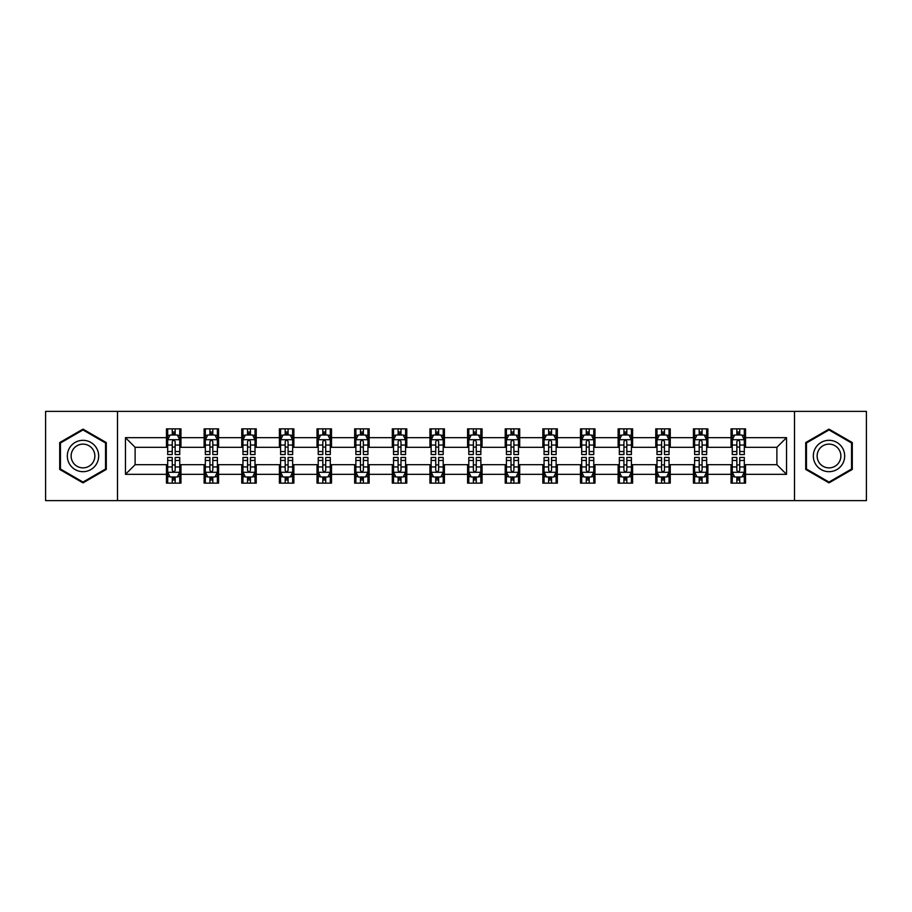 <?xml version="1.0" encoding="UTF-8"?>
<svg xmlns="http://www.w3.org/2000/svg" width="912" height="912" viewBox="0 0 912 912"><rect width="100%" height="100%" fill="white"/><g stroke="black" fill="none" stroke-linecap="round" stroke-linejoin="round"><path stroke-width="1.37" d="M794.5 500.631L866.4 500.631L866.4 411.369L794.5 411.369L794.5 500.631L117.5 500.631L117.5 411.369L45.6 411.369L45.6 500.631L117.5 500.631M794.5 411.369L117.5 411.369M745.526 437.669L745.526 428.857L731.048 428.857L731.048 437.669L707.883 437.669L707.883 428.857L693.405 428.857L693.405 437.669L670.252 437.669L670.252 428.857L655.774 428.857L655.774 437.669L632.609 437.669L632.609 428.857L618.131 428.857L618.131 437.669L594.966 437.669L594.966 428.857L580.499 428.857L580.499 437.669L557.335 437.669L557.335 428.857L542.857 428.857L542.857 437.669L519.692 437.669L519.692 428.857L505.214 428.857L505.214 437.669L482.06 437.669L482.06 428.857L467.582 428.857L467.582 437.669L444.418 437.669L444.418 428.857L429.94 428.857L429.94 437.669L406.786 437.669L406.786 428.857L392.308 428.857L392.308 437.669L369.143 437.669L369.143 428.857L354.665 428.857L354.665 437.669L331.501 437.669L331.501 428.857L317.034 428.857L317.034 437.669L293.869 437.669L293.869 428.857L279.391 428.857L279.391 437.669L256.226 437.669L256.226 428.857L241.748 428.857L241.748 437.669L218.595 437.669L218.595 428.857L204.117 428.857L204.117 437.669L180.952 437.669L180.952 428.857L166.474 428.857L166.474 437.669L125.457 437.669L125.457 474.331L135.113 464.687L166.474 464.687L166.474 483.143L180.952 483.143L180.952 464.687L204.117 464.687L204.117 483.143L218.595 483.143L218.595 464.687L241.748 464.687L241.748 483.143L256.226 483.143L256.226 464.687L279.391 464.687L279.391 483.143L293.869 483.143L293.869 464.687L317.034 464.687L317.034 483.143L331.501 483.143L331.501 464.687L354.665 464.687L354.665 483.143L369.143 483.143L369.143 464.687L392.308 464.687L392.308 483.143L406.786 483.143L406.786 464.687L429.94 464.687L429.94 483.143L444.418 483.143L444.418 464.687L467.582 464.687L467.582 483.143L482.06 483.143L482.06 464.687L505.214 464.687L505.214 483.143L519.692 483.143L519.692 464.687L542.857 464.687L542.857 483.143L557.335 483.143L557.335 464.687L580.499 464.687L580.499 483.143L594.966 483.143L594.966 464.687L618.131 464.687L618.131 483.143L632.609 483.143L632.609 464.687L655.774 464.687L655.774 483.143L670.252 483.143L670.252 464.687L693.405 464.687L693.405 483.143L707.883 483.143L707.883 464.687L731.048 464.687L731.048 483.143L745.526 483.143L745.526 464.687L776.887 464.687L776.887 447.313L745.526 447.313L745.526 437.669L786.543 437.669L786.543 474.331L745.526 474.331M731.048 474.331L707.883 474.331M693.405 474.331L670.252 474.331M655.774 474.331L632.609 474.331M618.131 474.331L594.966 474.331M580.499 474.331L557.335 474.331M542.857 474.331L519.692 474.331M505.214 474.331L482.06 474.331M467.582 474.331L444.418 474.331M429.94 474.331L406.786 474.331M392.308 474.331L369.143 474.331M354.665 474.331L331.501 474.331M317.034 474.331L293.869 474.331M279.391 474.331L256.226 474.331M241.748 474.331L218.595 474.331M204.117 474.331L180.952 474.331M166.474 474.331L125.457 474.331M731.048 437.669L731.048 447.313L707.883 447.313L707.883 437.669M693.405 437.669L693.405 447.313L670.252 447.313L670.252 437.669M655.774 437.669L655.774 447.313L632.609 447.313L632.609 437.669M618.131 437.669L618.131 447.313L594.966 447.313L594.966 437.669M580.499 437.669L580.499 447.313L557.335 447.313L557.335 437.669M542.857 437.669L542.857 447.313L519.692 447.313L519.692 437.669M505.214 437.669L505.214 447.313L482.06 447.313L482.06 437.669M467.582 437.669L467.582 447.313L444.418 447.313L444.418 437.669M429.94 437.669L429.94 447.313L406.786 447.313L406.786 437.669M392.308 437.669L392.308 447.313L369.143 447.313L369.143 437.669M354.665 437.669L354.665 447.313L331.501 447.313L331.501 437.669M317.034 437.669L317.034 447.313L293.869 447.313L293.869 437.669M279.391 437.669L279.391 447.313L256.226 447.313L256.226 437.669M241.748 437.669L241.748 447.313L218.595 447.313L218.595 437.669M204.117 437.669L204.117 447.313L180.952 447.313L180.952 437.669M166.474 437.669L166.474 447.313L135.113 447.313L125.457 437.669M135.113 447.313L135.113 464.687M786.543 474.331L776.887 464.687M776.887 447.313L786.543 437.669M166.474 434.887L167.683 434.887M172.265 434.887L175.161 434.887M179.744 434.887L180.952 434.887M166.474 447.074L167.683 447.074M172.265 447.074L175.161 447.074M179.744 447.074L180.952 447.074M166.474 464.926L167.683 464.926M172.265 464.926L175.161 464.926M179.744 464.926L180.952 464.926M166.474 477.113L167.683 477.113M172.265 477.113L175.161 477.113M179.744 477.113L180.952 477.113M204.117 464.926L205.325 464.926M209.908 464.926L212.804 464.926M217.387 464.926L218.595 464.926M204.117 477.113L205.325 477.113M209.908 477.113L212.804 477.113M217.387 477.113L218.595 477.113M204.117 434.887L205.325 434.887M209.908 434.887L212.804 434.887M217.387 434.887L218.595 434.887M204.117 447.074L205.325 447.074M209.908 447.074L212.804 447.074M217.387 447.074L218.595 447.074M241.748 464.926L242.957 464.926M247.54 464.926L250.435 464.926M255.018 464.926L256.226 464.926M241.748 477.113L242.957 477.113M247.54 477.113L250.435 477.113M255.018 477.113L256.226 477.113M241.748 434.887L242.957 434.887M247.54 434.887L250.435 434.887M255.018 434.887L256.226 434.887M241.748 447.074L242.957 447.074M247.54 447.074L250.435 447.074M255.018 447.074L256.226 447.074M279.391 464.926L280.6 464.926M285.182 464.926L288.078 464.926M292.661 464.926L293.869 464.926M279.391 477.113L280.6 477.113M285.182 477.113L288.078 477.113M292.661 477.113L293.869 477.113M279.391 434.887L280.6 434.887M285.182 434.887L288.078 434.887M292.661 434.887L293.869 434.887M279.391 447.074L280.6 447.074M285.182 447.074L288.078 447.074M292.661 447.074L293.869 447.074M317.034 464.926L318.231 464.926M322.814 464.926L325.709 464.926M330.304 464.926L331.501 464.926M317.034 477.113L318.231 477.113M322.814 477.113L325.709 477.113M330.304 477.113L331.501 477.113M317.034 434.887L318.231 434.887M322.814 434.887L325.709 434.887M330.304 434.887L331.501 434.887M317.034 447.074L318.231 447.074M322.814 447.074L325.709 447.074M330.304 447.074L331.501 447.074M354.665 464.926L355.874 464.926M360.457 464.926L363.352 464.926M367.935 464.926L369.143 464.926M354.665 477.113L355.874 477.113M360.457 477.113L363.352 477.113M367.935 477.113L369.143 477.113M354.665 434.887L355.874 434.887M360.457 434.887L363.352 434.887M367.935 434.887L369.143 434.887M354.665 447.074L355.874 447.074M360.457 447.074L363.352 447.074M367.935 447.074L369.143 447.074M392.308 464.926L393.517 464.926M398.099 464.926L400.995 464.926M405.578 464.926L406.786 464.926M392.308 477.113L393.517 477.113M398.099 477.113L400.995 477.113M405.578 477.113L406.786 477.113M392.308 434.887L393.517 434.887M398.099 434.887L400.995 434.887M405.578 434.887L406.786 434.887M392.308 447.074L393.517 447.074M398.099 447.074L400.995 447.074M405.578 447.074L406.786 447.074M429.94 464.926L431.148 464.926M435.731 464.926L438.626 464.926M443.209 464.926L444.418 464.926M429.94 477.113L431.148 477.113M435.731 477.113L438.626 477.113M443.209 477.113L444.418 477.113M429.94 434.887L431.148 434.887M435.731 434.887L438.626 434.887M443.209 434.887L444.418 434.887M429.94 447.074L431.148 447.074M435.731 447.074L438.626 447.074M443.209 447.074L444.418 447.074M467.582 464.926L468.791 464.926M473.374 464.926L476.269 464.926M480.852 464.926L482.06 464.926M467.582 477.113L468.791 477.113M473.374 477.113L476.269 477.113M480.852 477.113L482.06 477.113M467.582 434.887L468.791 434.887M473.374 434.887L476.269 434.887M480.852 434.887L482.06 434.887M467.582 447.074L468.791 447.074M473.374 447.074L476.269 447.074M480.852 447.074L482.06 447.074M505.214 464.926L506.422 464.926M511.005 464.926L513.901 464.926M518.483 464.926L519.692 464.926M505.214 477.113L506.422 477.113M511.005 477.113L513.901 477.113M518.483 477.113L519.692 477.113M505.214 434.887L506.422 434.887M511.005 434.887L513.901 434.887M518.483 434.887L519.692 434.887M505.214 447.074L506.422 447.074M511.005 447.074L513.901 447.074M518.483 447.074L519.692 447.074M542.857 464.926L544.065 464.926M548.648 464.926L551.543 464.926M556.126 464.926L557.335 464.926M542.857 477.113L544.065 477.113M548.648 477.113L551.543 477.113M556.126 477.113L557.335 477.113M542.857 434.887L544.065 434.887M548.648 434.887L551.543 434.887M556.126 434.887L557.335 434.887M542.857 447.074L544.065 447.074M548.648 447.074L551.543 447.074M556.126 447.074L557.335 447.074M580.499 464.926L581.696 464.926M586.291 464.926L589.186 464.926M593.769 464.926L594.966 464.926M580.499 477.113L581.696 477.113M586.291 477.113L589.186 477.113M593.769 477.113L594.966 477.113M580.499 434.887L581.696 434.887M586.291 434.887L589.186 434.887M593.769 434.887L594.966 434.887M580.499 447.074L581.696 447.074M586.291 447.074L589.186 447.074M593.769 447.074L594.966 447.074M618.131 464.926L619.339 464.926M623.922 464.926L626.818 464.926M631.4 464.926L632.609 464.926M618.131 477.113L619.339 477.113M623.922 477.113L626.818 477.113M631.4 477.113L632.609 477.113M618.131 434.887L619.339 434.887M623.922 434.887L626.818 434.887M631.4 434.887L632.609 434.887M618.131 447.074L619.339 447.074M623.922 447.074L626.818 447.074M631.4 447.074L632.609 447.074M655.774 464.926L656.982 464.926M661.565 464.926L664.46 464.926M669.043 464.926L670.252 464.926M655.774 477.113L656.982 477.113M661.565 477.113L664.46 477.113M669.043 477.113L670.252 477.113M655.774 434.887L656.982 434.887M661.565 434.887L664.46 434.887M669.043 434.887L670.252 434.887M655.774 447.074L656.982 447.074M661.565 447.074L664.46 447.074M669.043 447.074L670.252 447.074M693.405 464.926L694.613 464.926M699.196 464.926L702.092 464.926M706.675 464.926L707.883 464.926M693.405 477.113L694.613 477.113M699.196 477.113L702.092 477.113M706.675 477.113L707.883 477.113M693.405 434.887L694.613 434.887M699.196 434.887L702.092 434.887M706.675 434.887L707.883 434.887M693.405 447.074L694.613 447.074M699.196 447.074L702.092 447.074M706.675 447.074L707.883 447.074M731.048 464.926L732.256 464.926M736.839 464.926L739.735 464.926M744.317 464.926L745.526 464.926M731.048 477.113L732.256 477.113M736.839 477.113L739.735 477.113M744.317 477.113L745.526 477.113M731.048 434.887L732.256 434.887M736.839 434.887L739.735 434.887M744.317 434.887L745.526 434.887M731.048 447.074L732.256 447.074M736.839 447.074L739.735 447.074M744.317 447.074L745.526 447.074M82.992 482.881L106.282 469.441L106.282 442.559L82.992 429.119L59.713 442.559L59.713 469.441L82.992 482.881M852.287 442.559L829.008 429.119L805.718 442.559L805.718 469.441L829.008 482.881L852.287 469.441L852.287 442.559M175.161 431.992L172.265 431.992M179.744 451.531L175.161 451.531L175.161 454.552L179.744 454.552L179.744 439.835L177.338 435.013L170.099 435.013L167.683 439.835L167.683 454.552L172.265 454.552L172.265 451.531L167.683 451.531M167.683 439.835L167.683 428.857M179.744 439.835L179.744 428.857M172.265 435.013L172.265 428.857M175.161 428.857L175.161 435.013M175.161 451.531L175.161 441.647C174.203 439.789 173.234 439.789 172.265 441.647L172.265 451.531M172.265 480.008L175.161 480.008M167.683 460.469L172.265 460.469L172.265 457.448L167.683 457.448L167.683 472.165L170.099 476.987L177.338 476.987L179.744 472.165L179.744 457.448L175.161 457.448L175.161 460.469L179.744 460.469M179.744 472.165L179.744 483.143M167.683 472.165L167.683 483.143M175.161 476.987L175.161 483.143M172.265 483.143L172.265 476.987M172.265 460.469L172.265 470.353C173.234 472.211 174.192 472.211 175.161 470.353L175.161 460.469M96.581 463.843A15.686 15.686 0 0 0 90.835 442.423A15.686 15.686 0 0 0 69.415 448.157A15.686 15.686 0 0 0 75.16 469.577A15.686 15.686 0 0 0 96.581 463.843M93.275 461.939A11.879 11.879 0 0 0 88.931 445.717A11.879 11.879 0 0 0 72.709 450.061A11.879 11.879 0 0 0 77.064 466.283A11.879 11.879 0 0 0 93.275 461.939M60.443 469.019L60.443 442.981L82.992 429.951L105.553 442.981L105.553 469.019L82.992 482.049L60.443 469.019M829.008 440.314A15.686 15.686 0 0 0 813.322 456A15.686 15.686 0 0 0 829.008 471.686A15.686 15.686 0 0 0 844.683 456A15.686 15.686 0 0 0 829.008 440.314M829.008 444.121A11.879 11.879 0 0 0 817.129 456A11.879 11.879 0 0 0 829.008 467.879A11.879 11.879 0 0 0 840.875 456A11.879 11.879 0 0 0 829.008 444.121M851.557 469.019L829.008 482.049L806.447 469.019L806.447 442.981L829.008 429.951L851.557 442.981L851.557 469.019M212.804 431.992L209.908 431.992M217.387 451.531L212.804 451.531L212.804 454.552L217.387 454.552L217.387 439.835L214.97 435.013L207.731 435.013L205.325 439.835L205.325 454.552L209.908 454.552L209.908 451.531L205.325 451.531M205.325 439.835L205.325 428.857M217.387 439.835L217.387 428.857M209.908 435.013L209.908 428.857M212.804 428.857L212.804 435.013M212.804 451.531L212.804 441.647C211.835 439.789 210.866 439.789 209.908 441.647L209.908 451.531M250.435 431.992L247.54 431.992M255.018 451.531L250.435 451.531L250.435 454.552L255.018 454.552L255.018 439.835L252.613 435.013L245.374 435.013L242.957 439.835L242.957 454.552L247.54 454.552L247.54 451.531L242.957 451.531M242.957 439.835L242.957 428.857M255.018 439.835L255.018 428.857M247.54 435.013L247.54 428.857M250.435 428.857L250.435 435.013M250.435 451.531L250.435 441.647C249.478 439.789 248.509 439.789 247.54 441.647L247.54 451.531M209.908 480.008L212.804 480.008M205.325 460.469L209.908 460.469L209.908 457.448L205.325 457.448L205.325 472.165L207.731 476.987L214.97 476.987L217.387 472.165L217.387 457.448L212.804 457.448L212.804 460.469L217.387 460.469M217.387 472.165L217.387 483.143M205.325 472.165L205.325 483.143M212.804 476.987L212.804 483.143M209.908 483.143L209.908 476.987M209.908 460.469L209.908 470.353C210.866 472.211 211.835 472.211 212.804 470.353L212.804 460.469M247.54 480.008L250.435 480.008M242.957 460.469L247.54 460.469L247.54 457.448L242.957 457.448L242.957 472.165L245.374 476.987L252.613 476.987L255.018 472.165L255.018 457.448L250.435 457.448L250.435 460.469L255.018 460.469M255.018 472.165L255.018 483.143M242.957 472.165L242.957 483.143M250.435 476.987L250.435 483.143M247.54 483.143L247.54 476.987M247.54 460.469L247.54 470.353C248.509 472.211 249.466 472.211 250.435 470.353L250.435 460.469M288.078 431.992L285.182 431.992M292.661 451.531L288.078 451.531L288.078 454.552L292.661 454.552L292.661 439.835L290.244 435.013L283.005 435.013L280.6 439.835L280.6 454.552L285.182 454.552L285.182 451.531L280.6 451.531M280.6 439.835L280.6 428.857M292.661 439.835L292.661 428.857M285.182 435.013L285.182 428.857M288.078 428.857L288.078 435.013M288.078 451.531L288.078 441.647C287.109 439.789 286.151 439.789 285.182 441.647L285.182 451.531M325.709 431.992L322.814 431.992M330.304 451.531L325.709 451.531L325.709 454.552L330.304 454.552L330.304 439.835L327.887 435.013L320.648 435.013L318.231 439.835L318.231 454.552L322.814 454.552L322.814 451.531L318.231 451.531M318.231 439.835L318.231 428.857M330.304 439.835L330.304 428.857M322.814 435.013L322.814 428.857M325.709 428.857L325.709 435.013M325.709 451.531L325.709 441.647C324.752 439.789 323.783 439.789 322.814 441.647L322.814 451.531M363.352 431.992L360.457 431.992M367.935 451.531L363.352 451.531L363.352 454.552L367.935 454.552L367.935 439.835L365.518 435.013L358.291 435.013L355.874 439.835L355.874 454.552L360.457 454.552L360.457 451.531L355.874 451.531M355.874 439.835L355.874 428.857M367.935 439.835L367.935 428.857M360.457 435.013L360.457 428.857M363.352 428.857L363.352 435.013M363.352 451.531L363.352 441.647C362.383 439.789 361.426 439.789 360.457 441.647L360.457 451.531M285.182 480.008L288.078 480.008M280.6 460.469L285.182 460.469L285.182 457.448L280.6 457.448L280.6 472.165L283.005 476.987L290.244 476.987L292.661 472.165L292.661 457.448L288.078 457.448L288.078 460.469L292.661 460.469M292.661 472.165L292.661 483.143M280.6 472.165L280.6 483.143M288.078 476.987L288.078 483.143M285.182 483.143L285.182 476.987M285.182 460.469L285.182 470.353C286.14 472.211 287.109 472.211 288.078 470.353L288.078 460.469M322.814 480.008L325.709 480.008M318.231 460.469L322.814 460.469L322.814 457.448L318.231 457.448L318.231 472.165L320.648 476.987L327.887 476.987L330.304 472.165L330.304 457.448L325.709 457.448L325.709 460.469L330.304 460.469M330.304 472.165L330.304 483.143M318.231 472.165L318.231 483.143M325.709 476.987L325.709 483.143M322.814 483.143L322.814 476.987M322.814 460.469L322.814 470.353C323.783 472.211 324.752 472.211 325.709 470.353L325.709 460.469M360.457 480.008L363.352 480.008M355.874 460.469L360.457 460.469L360.457 457.448L355.874 457.448L355.874 472.165L358.291 476.987L365.518 476.987L367.935 472.165L367.935 457.448L363.352 457.448L363.352 460.469L367.935 460.469M367.935 472.165L367.935 483.143M355.874 472.165L355.874 483.143M363.352 476.987L363.352 483.143M360.457 483.143L360.457 476.987M360.457 460.469L360.457 470.353C361.426 472.211 362.383 472.211 363.352 470.353L363.352 460.469M398.099 480.008L400.995 480.008M393.517 460.469L398.099 460.469L398.099 457.448L393.517 457.448L393.517 472.165L395.922 476.987L403.161 476.987L405.578 472.165L405.578 457.448L400.995 457.448L400.995 460.469L405.578 460.469M405.578 472.165L405.578 483.143M393.517 472.165L393.517 483.143M400.995 476.987L400.995 483.143M398.099 483.143L398.099 476.987M398.099 460.469L398.099 470.353C399.057 472.211 400.026 472.211 400.995 470.353L400.995 460.469M435.731 480.008L438.626 480.008M431.148 460.469L435.731 460.469L435.731 457.448L431.148 457.448L431.148 472.165L433.565 476.987L440.804 476.987L443.209 472.165L443.209 457.448L438.626 457.448L438.626 460.469L443.209 460.469M443.209 472.165L443.209 483.143M431.148 472.165L431.148 483.143M438.626 476.987L438.626 483.143M435.731 483.143L435.731 476.987M435.731 460.469L435.731 470.353C436.7 472.211 437.657 472.211 438.626 470.353L438.626 460.469M473.374 480.008L476.269 480.008M468.791 460.469L473.374 460.469L473.374 457.448L468.791 457.448L468.791 472.165L471.196 476.987L478.435 476.987L480.852 472.165L480.852 457.448L476.269 457.448L476.269 460.469L480.852 460.469M480.852 472.165L480.852 483.143M468.791 472.165L468.791 483.143M476.269 476.987L476.269 483.143M473.374 483.143L473.374 476.987M473.374 460.469L473.374 470.353C474.331 472.211 475.3 472.211 476.269 470.353L476.269 460.469M511.005 480.008L513.901 480.008M506.422 460.469L511.005 460.469L511.005 457.448L506.422 457.448L506.422 472.165L508.839 476.987L516.078 476.987L518.483 472.165L518.483 457.448L513.901 457.448L513.901 460.469L518.483 460.469M518.483 472.165L518.483 483.143M506.422 472.165L506.422 483.143M513.901 476.987L513.901 483.143M511.005 483.143L511.005 476.987M511.005 460.469L511.005 470.353C511.974 472.211 512.943 472.211 513.901 470.353L513.901 460.469M548.648 480.008L551.543 480.008M544.065 460.469L548.648 460.469L548.648 457.448L544.065 457.448L544.065 472.165L546.482 476.987L553.709 476.987L556.126 472.165L556.126 457.448L551.543 457.448L551.543 460.469L556.126 460.469M556.126 472.165L556.126 483.143M544.065 472.165L544.065 483.143M551.543 476.987L551.543 483.143M548.648 483.143L548.648 476.987M548.648 460.469L548.648 470.353C549.617 472.211 550.574 472.211 551.543 470.353L551.543 460.469M586.291 480.008L589.186 480.008M581.696 460.469L586.291 460.469L586.291 457.448L581.696 457.448L581.696 472.165L584.113 476.987L591.352 476.987L593.769 472.165L593.769 457.448L589.186 457.448L589.186 460.469L593.769 460.469M593.769 472.165L593.769 483.143M581.696 472.165L581.696 483.143M589.186 476.987L589.186 483.143M586.291 483.143L586.291 476.987M586.291 460.469L586.291 470.353C587.248 472.211 588.217 472.211 589.186 470.353L589.186 460.469M623.922 480.008L626.818 480.008M619.339 460.469L623.922 460.469L623.922 457.448L619.339 457.448L619.339 472.165L621.756 476.987L628.995 476.987L631.4 472.165L631.4 457.448L626.818 457.448L626.818 460.469L631.4 460.469M631.4 472.165L631.4 483.143M619.339 472.165L619.339 483.143M626.818 476.987L626.818 483.143M623.922 483.143L623.922 476.987M623.922 460.469L623.922 470.353C624.891 472.211 625.849 472.211 626.818 470.353L626.818 460.469M661.565 480.008L664.46 480.008M656.982 460.469L661.565 460.469L661.565 457.448L656.982 457.448L656.982 472.165L659.387 476.987L666.626 476.987L669.043 472.165L669.043 457.448L664.46 457.448L664.46 460.469L669.043 460.469M669.043 472.165L669.043 483.143M656.982 472.165L656.982 483.143M664.46 476.987L664.46 483.143M661.565 483.143L661.565 476.987M661.565 460.469L661.565 470.353C662.522 472.211 663.491 472.211 664.46 470.353L664.46 460.469M699.196 480.008L702.092 480.008M694.613 460.469L699.196 460.469L699.196 457.448L694.613 457.448L694.613 472.165L697.03 476.987L704.269 476.987L706.675 472.165L706.675 457.448L702.092 457.448L702.092 460.469L706.675 460.469M706.675 472.165L706.675 483.143M694.613 472.165L694.613 483.143M702.092 476.987L702.092 483.143M699.196 483.143L699.196 476.987M699.196 460.469L699.196 470.353C700.165 472.211 701.134 472.211 702.092 470.353L702.092 460.469M400.995 431.992L398.099 431.992M405.578 451.531L400.995 451.531L400.995 454.552L405.578 454.552L405.578 439.835L403.161 435.013L395.922 435.013L393.517 439.835L393.517 454.552L398.099 454.552L398.099 451.531L393.517 451.531M393.517 439.835L393.517 428.857M405.578 439.835L405.578 428.857M398.099 435.013L398.099 428.857M400.995 428.857L400.995 435.013M400.995 451.531L400.995 441.647C400.026 439.789 399.057 439.789 398.099 441.647L398.099 451.531M438.626 431.992L435.731 431.992M443.209 451.531L438.626 451.531L438.626 454.552L443.209 454.552L443.209 439.835L440.804 435.013L433.565 435.013L431.148 439.835L431.148 454.552L435.731 454.552L435.731 451.531L431.148 451.531M431.148 439.835L431.148 428.857M443.209 439.835L443.209 428.857M435.731 435.013L435.731 428.857M438.626 428.857L438.626 435.013M438.626 451.531L438.626 441.647C437.669 439.789 436.7 439.789 435.731 441.647L435.731 451.531M476.269 431.992L473.374 431.992M480.852 451.531L476.269 451.531L476.269 454.552L480.852 454.552L480.852 439.835L478.435 435.013L471.196 435.013L468.791 439.835L468.791 454.552L473.374 454.552L473.374 451.531L468.791 451.531M468.791 439.835L468.791 428.857M480.852 439.835L480.852 428.857M473.374 435.013L473.374 428.857M476.269 428.857L476.269 435.013M476.269 451.531L476.269 441.647C475.3 439.789 474.343 439.789 473.374 441.647L473.374 451.531M513.901 431.992L511.005 431.992M518.483 451.531L513.901 451.531L513.901 454.552L518.483 454.552L518.483 439.835L516.078 435.013L508.839 435.013L506.422 439.835L506.422 454.552L511.005 454.552L511.005 451.531L506.422 451.531M506.422 439.835L506.422 428.857M518.483 439.835L518.483 428.857M511.005 435.013L511.005 428.857M513.901 428.857L513.901 435.013M513.901 451.531L513.901 441.647C512.943 439.789 511.974 439.789 511.005 441.647L511.005 451.531M551.543 431.992L548.648 431.992M556.126 451.531L551.543 451.531L551.543 454.552L556.126 454.552L556.126 439.835L553.709 435.013L546.482 435.013L544.065 439.835L544.065 454.552L548.648 454.552L548.648 451.531L544.065 451.531M544.065 439.835L544.065 428.857M556.126 439.835L556.126 428.857M548.648 435.013L548.648 428.857M551.543 428.857L551.543 435.013M551.543 451.531L551.543 441.647C550.574 439.789 549.617 439.789 548.648 441.647L548.648 451.531M589.186 431.992L586.291 431.992M593.769 451.531L589.186 451.531L589.186 454.552L593.769 454.552L593.769 439.835L591.352 435.013L584.113 435.013L581.696 439.835L581.696 454.552L586.291 454.552L586.291 451.531L581.696 451.531M581.696 439.835L581.696 428.857M593.769 439.835L593.769 428.857M586.291 435.013L586.291 428.857M589.186 428.857L589.186 435.013M589.186 451.531L589.186 441.647C588.217 439.789 587.248 439.789 586.291 441.647L586.291 451.531M626.818 431.992L623.922 431.992M631.4 451.531L626.818 451.531L626.818 454.552L631.4 454.552L631.4 439.835L628.995 435.013L621.756 435.013L619.339 439.835L619.339 454.552L623.922 454.552L623.922 451.531L619.339 451.531M619.339 439.835L619.339 428.857M631.4 439.835L631.4 428.857M623.922 435.013L623.922 428.857M626.818 428.857L626.818 435.013M626.818 451.531L626.818 441.647C625.86 439.789 624.891 439.789 623.922 441.647L623.922 451.531M664.46 431.992L661.565 431.992M669.043 451.531L664.46 451.531L664.46 454.552L669.043 454.552L669.043 439.835L666.626 435.013L659.387 435.013L656.982 439.835L656.982 454.552L661.565 454.552L661.565 451.531L656.982 451.531M656.982 439.835L656.982 428.857M669.043 439.835L669.043 428.857M661.565 435.013L661.565 428.857M664.46 428.857L664.46 435.013M664.46 451.531L664.46 441.647C663.491 439.789 662.534 439.789 661.565 441.647L661.565 451.531M702.092 431.992L699.196 431.992M706.675 451.531L702.092 451.531L702.092 454.552L706.675 454.552L706.675 439.835L704.269 435.013L697.03 435.013L694.613 439.835L694.613 454.552L699.196 454.552L699.196 451.531L694.613 451.531M694.613 439.835L694.613 428.857M706.675 439.835L706.675 428.857M699.196 435.013L699.196 428.857M702.092 428.857L702.092 435.013M702.092 451.531L702.092 441.647C701.134 439.789 700.165 439.789 699.196 441.647L699.196 451.531M739.735 431.992L736.839 431.992M744.317 451.531L739.735 451.531L739.735 454.552L744.317 454.552L744.317 439.835L741.901 435.013L734.662 435.013L732.256 439.835L732.256 454.552L736.839 454.552L736.839 451.531L732.256 451.531M732.256 439.835L732.256 428.857M744.317 439.835L744.317 428.857M736.839 435.013L736.839 428.857M739.735 428.857L739.735 435.013M739.735 451.531L739.735 441.647C738.766 439.789 737.808 439.789 736.839 441.647L736.839 451.531M736.839 480.008L739.735 480.008M732.256 460.469L736.839 460.469L736.839 457.448L732.256 457.448L732.256 472.165L734.662 476.987L741.901 476.987L744.317 472.165L744.317 457.448L739.735 457.448L739.735 460.469L744.317 460.469M744.317 472.165L744.317 483.143M732.256 472.165L732.256 483.143M739.735 476.987L739.735 483.143M736.839 483.143L736.839 476.987M736.839 460.469L736.839 470.353C737.797 472.211 738.766 472.211 739.735 470.353L739.735 460.469M179.687 439.709L167.74 439.709M167.683 435.298L169.951 435.298M177.475 435.298L179.744 435.298M172.265 445.056L167.683 445.056M179.744 445.056L175.161 445.056M175.161 433.531L172.265 433.531M167.74 472.291L179.687 472.291M179.744 476.702L177.475 476.702M169.951 476.702L167.683 476.702M175.161 466.944L179.744 466.944M167.683 466.944L172.265 466.944M172.265 478.469L175.161 478.469M217.318 439.709L205.382 439.709M205.325 435.298L207.594 435.298M215.118 435.298L217.387 435.298M209.908 445.056L205.325 445.056M217.387 445.056L212.804 445.056M212.804 433.531L209.908 433.531M254.961 439.709L243.014 439.709M242.957 435.298L245.225 435.298M252.749 435.298L255.018 435.298M247.54 445.056L242.957 445.056M255.018 445.056L250.435 445.056M250.435 433.531L247.54 433.531M205.382 472.291L217.318 472.291M217.387 476.702L215.118 476.702M207.594 476.702L205.325 476.702M212.804 466.944L217.387 466.944M205.325 466.944L209.908 466.944M209.908 478.469L212.804 478.469M243.014 472.291L254.961 472.291M255.018 476.702L252.749 476.702M245.225 476.702L242.957 476.702M250.435 466.944L255.018 466.944M242.957 466.944L247.54 466.944M247.54 478.469L250.435 478.469M292.604 439.709L280.657 439.709M280.6 435.298L282.868 435.298M290.392 435.298L292.661 435.298M285.182 445.056L280.6 445.056M292.661 445.056L288.078 445.056M288.078 433.531L285.182 433.531M330.235 439.709L318.299 439.709M318.231 435.298L320.5 435.298M328.035 435.298L330.304 435.298M322.814 445.056L318.231 445.056M330.304 445.056L325.709 445.056M325.709 433.531L322.814 433.531M367.878 439.709L355.931 439.709M355.874 435.298L358.142 435.298M365.666 435.298L367.935 435.298M360.457 445.056L355.874 445.056M367.935 445.056L363.352 445.056M363.352 433.531L360.457 433.531M280.657 472.291L292.604 472.291M292.661 476.702L290.392 476.702M282.868 476.702L280.6 476.702M288.078 466.944L292.661 466.944M280.6 466.944L285.182 466.944M285.182 478.469L288.078 478.469M318.299 472.291L330.235 472.291M330.304 476.702L328.035 476.702M320.5 476.702L318.231 476.702M325.709 466.944L330.304 466.944M318.231 466.944L322.814 466.944M322.814 478.469L325.709 478.469M355.931 472.291L367.878 472.291M367.935 476.702L365.666 476.702M358.142 476.702L355.874 476.702M363.352 466.944L367.935 466.944M355.874 466.944L360.457 466.944M360.457 478.469L363.352 478.469M393.574 472.291L405.509 472.291M405.578 476.702L403.309 476.702M395.774 476.702L393.517 476.702M400.995 466.944L405.578 466.944M393.517 466.944L398.099 466.944M398.099 478.469L400.995 478.469M431.205 472.291L443.152 472.291M443.209 476.702L440.941 476.702M433.417 476.702L431.148 476.702M438.626 466.944L443.209 466.944M431.148 466.944L435.731 466.944M435.731 478.469L438.626 478.469M468.848 472.291L480.795 472.291M480.852 476.702L478.583 476.702M471.059 476.702L468.791 476.702M476.269 466.944L480.852 466.944M468.791 466.944L473.374 466.944M473.374 478.469L476.269 478.469M506.491 472.291L518.426 472.291M518.483 476.702L516.226 476.702M508.691 476.702L506.422 476.702M513.901 466.944L518.483 466.944M506.422 466.944L511.005 466.944M511.005 478.469L513.901 478.469M544.122 472.291L556.069 472.291M556.126 476.702L553.858 476.702M546.334 476.702L544.065 476.702M551.543 466.944L556.126 466.944M544.065 466.944L548.648 466.944M548.648 478.469L551.543 478.469M581.765 472.291L593.701 472.291M593.769 476.702L591.5 476.702M583.965 476.702L581.696 476.702M589.186 466.944L593.769 466.944M581.696 466.944L586.291 466.944M586.291 478.469L589.186 478.469M619.396 472.291L631.343 472.291M631.4 476.702L629.132 476.702M621.608 476.702L619.339 476.702M626.818 466.944L631.4 466.944M619.339 466.944L623.922 466.944M623.922 478.469L626.818 478.469M657.039 472.291L668.986 472.291M669.043 476.702L666.775 476.702M659.251 476.702L656.982 476.702M664.46 466.944L669.043 466.944M656.982 466.944L661.565 466.944M661.565 478.469L664.46 478.469M694.682 472.291L706.618 472.291M706.675 476.702L704.406 476.702M696.882 476.702L694.613 476.702M702.092 466.944L706.675 466.944M694.613 466.944L699.196 466.944M699.196 478.469L702.092 478.469M405.509 439.709L393.574 439.709M393.517 435.298L395.774 435.298M403.309 435.298L405.578 435.298M398.099 445.056L393.517 445.056M405.578 445.056L400.995 445.056M400.995 433.531L398.099 433.531M443.152 439.709L431.205 439.709M431.148 435.298L433.417 435.298M440.941 435.298L443.209 435.298M435.731 445.056L431.148 445.056M443.209 445.056L438.626 445.056M438.626 433.531L435.731 433.531M480.795 439.709L468.848 439.709M468.791 435.298L471.059 435.298M478.583 435.298L480.852 435.298M473.374 445.056L468.791 445.056M480.852 445.056L476.269 445.056M476.269 433.531L473.374 433.531M518.426 439.709L506.491 439.709M506.422 435.298L508.691 435.298M516.226 435.298L518.483 435.298M511.005 445.056L506.422 445.056M518.483 445.056L513.901 445.056M513.901 433.531L511.005 433.531M556.069 439.709L544.122 439.709M544.065 435.298L546.334 435.298M553.858 435.298L556.126 435.298M548.648 445.056L544.065 445.056M556.126 445.056L551.543 445.056M551.543 433.531L548.648 433.531M593.701 439.709L581.765 439.709M581.696 435.298L583.965 435.298M591.5 435.298L593.769 435.298M586.291 445.056L581.696 445.056M593.769 445.056L589.186 445.056M589.186 433.531L586.291 433.531M631.343 439.709L619.396 439.709M619.339 435.298L621.608 435.298M629.132 435.298L631.4 435.298M623.922 445.056L619.339 445.056M631.4 445.056L626.818 445.056M626.818 433.531L623.922 433.531M668.986 439.709L657.039 439.709M656.982 435.298L659.251 435.298M666.775 435.298L669.043 435.298M661.565 445.056L656.982 445.056M669.043 445.056L664.46 445.056M664.46 433.531L661.565 433.531M706.618 439.709L694.682 439.709M694.613 435.298L696.882 435.298M704.406 435.298L706.675 435.298M699.196 445.056L694.613 445.056M706.675 445.056L702.092 445.056M702.092 433.531L699.196 433.531M744.26 439.709L732.313 439.709M732.256 435.298L734.525 435.298M742.049 435.298L744.317 435.298M736.839 445.056L732.256 445.056M744.317 445.056L739.735 445.056M739.735 433.531L736.839 433.531M732.313 472.291L744.26 472.291M744.317 476.702L742.049 476.702M734.525 476.702L732.256 476.702M739.735 466.944L744.317 466.944M732.256 466.944L736.839 466.944M736.839 478.469L739.735 478.469"/></g></svg>
